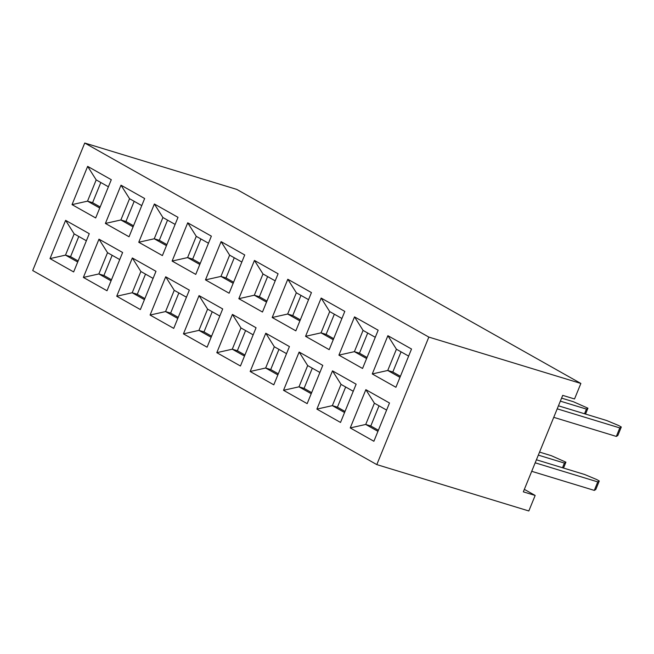<?xml version="1.0" encoding="UTF-8"?>
<svg xmlns="http://www.w3.org/2000/svg" width="654" height="654" viewBox="0 0 654 654"><rect width="100%" height="100%" fill="white"/><g stroke="black" fill="none" stroke-linecap="round" stroke-linejoin="round"><path stroke-width="0.98" d="M87.652 166.369L111.294 179.703L95.68 217.954L72.038 204.628L87.652 166.369L96.195 179.899L87.522 201.146L99.727 208.037M154.369 203.999L178.011 217.332L162.396 255.583L138.754 242.25L154.369 203.999L162.911 217.52L154.238 238.775L166.451 245.659M221.085 241.628L244.727 254.954L229.121 293.213L205.479 279.879L221.085 241.628L229.628 255.15L220.954 276.405L233.167 283.288M287.809 279.25L311.443 292.583L295.837 330.842L272.195 317.509L287.809 279.25L296.344 292.779L287.67 314.026L299.884 320.918M354.525 316.879L378.167 330.213L362.553 368.464L338.911 355.13L354.525 316.879L363.068 330.401L354.394 351.656L366.6 358.539M98.983 239.168L122.625 252.493L107.011 290.752L83.369 277.419L98.983 239.168L107.526 252.689L98.852 273.944L111.057 280.828M165.699 276.789L189.341 290.123L173.727 328.373L150.085 315.048L165.699 276.789L174.242 290.319L165.568 311.566L177.782 318.457M232.415 314.419L256.057 327.752L240.443 366.003L216.809 352.669L232.415 314.419L240.958 327.94L232.284 349.195L244.498 356.078M299.14 352.048L322.774 365.382L307.167 403.632L283.525 390.299L299.14 352.048L307.674 365.57L299.001 386.825L311.214 393.708M387.879 335.69L411.521 349.023L395.915 387.282L372.273 373.949L387.879 335.69L396.422 349.22L387.748 370.466L399.962 377.358M376.802 464.602L32.7 270.543L84.734 143.03L236.764 189.398L580.866 383.457L574.531 398.973L562.71 395.368L523.331 491.849L535.16 495.454L528.824 510.97L376.802 464.602L428.836 337.088L84.734 143.03M365.856 389.67L389.498 403.003L373.884 441.262L350.242 427.929L365.856 389.67L374.399 403.199L365.725 424.446L377.93 431.338M332.494 370.859L356.136 384.192L340.521 422.443L316.888 409.11L332.494 370.859L341.036 384.38L332.363 405.635L344.576 412.519M265.777 333.229L289.42 346.563L273.805 384.822L250.163 371.488L265.777 333.229L274.32 346.759L265.647 368.006L277.852 374.897M199.061 295.608L222.695 308.941L207.089 347.192L183.447 333.859L199.061 295.608L207.596 309.129L198.93 330.384L211.136 337.268M132.337 257.978L155.979 271.312L140.373 309.563L116.731 296.229L132.337 257.978L140.88 271.5L132.206 292.755L144.42 299.638M65.621 220.349L89.263 233.682L73.649 271.933L50.015 258.608L65.621 220.349L74.164 233.879L65.49 255.125L77.703 262.017M321.163 298.069L344.805 311.402L329.191 349.653L305.557 336.32L321.163 298.069L329.706 311.59L321.032 332.845L333.246 339.728M254.447 260.439L278.089 273.773L262.475 312.023L238.833 298.69L254.447 260.439L262.99 273.961L254.316 295.216L266.521 302.099M187.731 222.81L211.365 236.143L195.759 274.394L172.116 261.069L187.731 222.81L196.265 236.339L187.6 257.586L199.805 264.478M121.006 185.188L144.648 198.514L129.042 236.773L105.4 223.439L121.006 185.188L129.549 198.71L120.876 219.965L133.089 226.848M100.168 206.966L92.59 202.691L100.822 182.507M133.522 225.777L125.944 221.51L134.184 201.318M166.884 244.596L159.306 240.32L167.538 220.136M200.238 263.407L192.66 259.131L200.901 238.947M233.601 282.217L226.022 277.95L234.263 257.766M266.963 301.036L259.385 296.761L267.617 276.577M300.317 319.847L292.739 315.571L300.979 295.387M333.679 338.666L326.101 334.39L334.341 314.206M367.041 357.476L359.463 353.201L367.695 333.017M78.137 260.946L70.558 256.67L78.799 236.486M111.499 279.757L103.921 275.489L112.153 255.305M144.853 298.576L137.275 294.3L145.515 274.116M178.215 317.386L170.637 313.111L178.869 292.927M211.569 336.197L203.991 331.93L212.231 311.745M244.931 355.016L237.353 350.74L245.593 330.556M278.293 373.826L270.715 369.551L278.947 349.367M311.647 392.645L304.069 388.37L312.31 368.186M345.01 411.456L337.431 407.18L345.672 386.996M400.395 376.287L392.817 372.012L401.057 351.827M378.372 430.267L370.793 425.991L379.026 405.807M580.866 383.457L428.836 337.088M524.353 489.364L535.16 495.454M370.793 425.991L365.725 424.446L350.242 427.929M386.604 410.083L374.399 403.199M408.636 356.103L396.422 349.22M392.817 372.012L387.748 370.466L372.273 373.949M337.431 407.18L332.363 405.635L316.888 409.11M353.25 391.272L341.036 384.38M304.069 388.37L299.001 386.825L283.525 390.299M319.888 372.453L307.674 365.57M270.715 369.551L265.647 368.006L250.163 371.488M286.526 353.642L274.32 346.759M237.353 350.74L232.284 349.195L216.809 352.669M253.172 334.832L240.958 327.94M203.991 331.93L198.93 330.384L183.447 333.859M219.809 316.013L207.596 309.129M170.637 313.111L165.568 311.566L150.085 315.048M186.447 297.202L174.242 290.319M137.275 294.3L132.206 292.755L116.731 296.229M153.093 278.391L140.88 271.5M103.921 275.489L98.852 273.944L83.369 277.419M119.731 259.573L107.526 252.689M70.558 256.67L65.49 255.125L50.015 258.608M86.377 240.762L74.164 233.879M375.273 337.292L363.068 330.401M359.463 353.201L354.394 351.656L338.911 355.13M341.919 318.473L329.706 311.59M326.101 334.39L321.032 332.845L305.557 336.32M308.557 299.663L296.344 292.779M292.739 315.571L287.67 314.026L272.195 317.509M275.195 280.852L262.99 273.961M259.385 296.761L254.316 295.216L238.833 298.69M241.841 262.033L229.628 255.15M226.022 277.95L220.954 276.405L205.479 279.879M208.479 243.223L196.265 236.339M192.66 259.131L187.6 257.586L172.116 261.069M175.117 224.412L162.911 217.52M159.306 240.32L154.238 238.775L138.754 242.25M141.763 205.593L129.549 198.71M125.944 221.51L120.876 219.965L105.4 223.439M108.4 186.782L96.195 179.899M92.59 202.691L87.522 201.146L72.038 204.628M531.718 471.313L594.298 490.402L597.764 481.9L535.185 462.811M536.419 459.787L584.635 474.493L596.644 479.513L599.268 480.992L595.802 489.494L594.298 490.402M599.268 480.992L597.764 481.9M558.451 405.807L606.667 420.514L618.676 425.533L621.3 427.013L617.834 435.515L616.33 436.422L553.742 417.334M616.33 436.422L619.796 427.92L557.216 408.832M621.3 427.013L619.796 427.92M562.505 467.741L564.41 463.081L538.324 455.127M539.558 452.102L551.273 455.674L565.914 462.182L563.519 468.051M565.914 462.182L564.41 463.081M561.582 398.123L573.305 401.695L587.938 408.202L585.543 414.072M584.537 413.761L586.434 409.102L560.347 401.147M587.938 408.202L586.434 409.102"/></g></svg>

